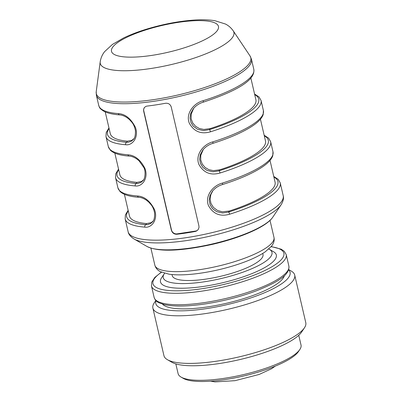<?xml version="1.0" encoding="UTF-8"?>
<svg xmlns="http://www.w3.org/2000/svg" width="402" height="402" viewBox="0 0 402 402"><rect width="100%" height="100%" fill="white"/><g stroke="black" fill="none" stroke-linecap="round" stroke-linejoin="round"><path stroke-width="0.6" d="M105.229 111.912L110.289 133.65A74.752 18.688 -13.1 0 0 127.464 141.187L132.027 140.228L133.871 138.755M114.816 153.112L119.876 174.845A74.752 18.688 -13.1 0 0 137.052 182.387L141.615 181.423L143.459 179.955M124.404 194.307L129.464 216.045A74.752 18.688 -13.1 0 0 146.64 223.587L151.202 222.623L153.046 221.155M270.023 160.423L275.079 182.161A74.752 18.688 166.9 0 1 229.371 210.995L222.351 211.799L217.487 210.452L213.407 207.427L210.97 203.482L210.13 199.136L210.794 194.764L212.899 190.618M203.317 149.413L200.759 155.343L200.739 159.961L202.246 164.076L205.03 167.403L208.844 169.664L213.432 170.649L219.783 169.795A74.752 18.688 -13.1 0 0 265.491 140.961L260.436 119.223M193.734 108.213L191.171 114.143L191.151 118.766L192.658 122.881L195.447 126.203L199.256 128.464L203.844 129.449L210.196 128.6A74.752 18.688 -13.1 0 0 255.903 99.761L250.848 78.023M198.186 229.612A4.854 4.487 38.1 0 1 195.543 231.06L177.156 233.858A4.854 4.487 38.1 0 1 171.493 229.979L143.8 110.962A4.854 4.487 38.1 0 1 144.469 107.409M119.64 114.892A1.94 1.472 -85.6 0 1 118.399 113.595C125.308 114.052 130.967 118.625 135.384 127.313C139.152 137.298 132.283 145.866 125.645 144.725A1.94 1.472 -85.6 0 1 126.63 142.253L128.178 142.278L131.328 141.253L133.379 139.439M129.228 156.092A1.94 1.472 -85.6 0 1 127.987 154.795C134.896 155.247 140.554 159.82 144.966 168.513C148.74 178.498 141.871 187.066 135.233 185.925A1.94 1.472 -85.6 0 1 136.218 183.453L137.765 183.478L140.916 182.448L142.966 180.639M138.816 197.287A1.94 1.472 -85.6 0 1 137.574 195.995C144.484 196.447 150.142 201.02 154.554 209.713C158.328 219.698 151.459 228.266 144.82 227.12A1.94 1.472 -85.6 0 1 145.805 224.653L147.353 224.678L150.504 223.648L152.549 221.834M212.432 191.186L209.884 195.9L209.211 200.357L210.09 204.749L212.557 208.678L216.738 211.693L222.597 212.995L228.532 212.06A1.94 0.548 72.5 0 1 229.617 214.216C220.266 216.874 213.246 214.04 208.543 205.713C204.477 196.106 212.99 185.443 222.371 183.091A1.94 0.548 72.5 0 1 222.306 184.613C238.084 179.619 250.672 174.232 260.069 168.453C267.089 164.127 271.32 159.916 272.757 155.82L272.988 151.765A79.606 19.904 -13.1 0 1 270.832 158.333A79.606 19.904 -13.1 0 1 222.371 183.091M202.844 149.986L200.296 154.7L199.623 159.157L200.503 163.554L202.97 167.478L207.151 170.493L213.01 171.8L218.944 170.865A1.94 0.548 72.5 0 1 220.03 173.016C210.683 175.674 203.658 172.84 198.955 164.513C194.89 154.906 203.402 144.243 212.784 141.891A1.94 0.548 72.5 0 1 212.718 143.413C208.809 144.604 205.517 146.795 202.839 149.996M254.572 94.033L259.039 96.937L261.059 100.495A79.606 19.904 166.9 0 1 258.898 107.068A79.606 19.904 166.9 0 1 210.442 131.821C201.095 134.474 194.071 131.64 189.367 123.319C185.302 113.706 193.814 103.043 203.196 100.691A1.94 0.548 72.5 0 1 203.131 102.214C199.221 103.404 195.93 105.595 193.251 108.796L190.709 113.5L190.04 117.962L190.915 122.354L193.382 126.278L197.563 129.293L203.422 130.6L209.362 129.665A77.666 19.417 -13.1 0 0 254.712 94.631M171.232 106.947L198.93 225.964L199.015 227.517L198.08 229.753L196.292 231.135L195.226 231.467A79.606 19.904 166.9 0 1 176.84 234.265C174.096 234.306 172.267 232.939 171.352 230.16L143.66 111.143L143.549 109.62L144.368 107.53L146.011 106.329L147.011 106.088A79.606 19.904 -13.1 0 0 165.398 103.289C168.332 103.002 170.282 104.224 171.232 106.947M210.442 131.821A1.94 0.548 -107.5 0 0 209.362 129.665L210.196 128.6M262.757 253.431L262.998 254.461A46.602 11.648 166.9 0 1 220.251 276.37A46.602 11.648 166.9 0 1 172.222 275.581L171.986 274.556M268.832 249.024A55.823 13.954 166.9 0 1 269.32 249.29L273.491 251.697A59.461 14.864 166.9 0 1 260.958 269.561A59.461 14.864 166.9 0 1 204.427 286.284A59.461 14.864 166.9 0 1 161.589 277.737L164.267 273.737A55.823 13.954 166.9 0 1 164.589 273.28M269.32 249.29A55.823 13.954 166.9 0 1 220.773 278.616A55.823 13.954 166.9 0 1 164.267 273.737M288.701 269.586L291.239 271.048A72.812 18.206 166.9 0 1 294.706 275.068A72.812 18.206 166.9 0 1 227.914 309.304A72.812 18.206 166.9 0 1 152.871 308.073A72.812 18.206 166.9 0 1 154.212 302.937L155.84 300.505M288.616 269.837A68.928 17.231 166.9 0 1 226.844 304.696A68.928 17.231 166.9 0 1 156.026 300.691M284.335 275.757A63.104 15.778 166.9 0 1 226.512 303.274A63.104 15.778 166.9 0 1 162.483 304.113M298.751 335.293L301.018 345.022A63.104 15.778 166.9 0 1 299.857 349.474L298.425 351.604A61.164 15.291 166.9 0 1 243.446 376.046A61.164 15.291 166.9 0 1 183.327 378.393L181.101 377.106A63.104 15.778 166.9 0 1 178.096 373.624L175.83 363.895M299.857 349.474A63.104 15.778 166.9 0 1 243.13 374.689A63.104 15.778 166.9 0 1 181.101 377.106M294.706 275.068L305.786 322.675A72.812 18.206 166.9 0 1 304.445 327.816L301.585 332.082A68.928 17.231 166.9 0 1 239.627 359.624A68.928 17.231 166.9 0 1 171.87 362.267L167.423 359.7A72.812 18.206 166.9 0 1 163.951 355.685L152.871 308.073M304.445 327.816A72.812 18.206 166.9 0 1 238.994 356.911A72.812 18.206 166.9 0 1 167.423 359.7M112.982 46.798A54.923 13.733 -13.1 0 0 179.805 49.19A54.923 13.733 -13.1 0 0 202.176 20.668A54.923 13.733 -13.1 0 0 112.982 46.798M100.198 61.833C100.867 57.803 102.374 54.376 104.721 51.546L112.404 44.446L123.334 38.095C129.715 34.994 136.987 32.16 145.147 29.592C161.745 24.447 177.9 21.281 193.618 20.1C201.678 19.522 208.774 19.723 214.909 20.708L225.406 24.014C228.462 25.522 231.075 27.803 233.25 30.869A68.606 17.15 166.9 0 1 170.976 64.627A68.606 17.15 166.9 0 1 100.198 61.833L96.214 91.746A79.315 19.829 -13.1 0 0 178.041 94.978A79.315 19.829 -13.1 0 0 250.034 55.953L251.446 59.184A79.606 19.904 166.9 0 1 249.285 65.757A79.606 19.904 166.9 0 1 166.724 99.103A79.606 19.904 166.9 0 1 96.374 95.274L98.741 105.45A79.606 19.904 -13.1 0 0 118.399 113.595M127.464 141.187L126.63 142.253A77.666 19.417 -13.1 0 1 109.093 128.519M137.052 182.387L136.218 183.453A77.666 19.417 -13.1 0 1 118.68 169.719M146.64 223.587L145.805 224.653A77.666 19.417 -13.1 0 1 128.268 210.914M229.371 210.995L228.532 212.06A77.666 19.417 -13.1 0 0 273.888 177.031M219.783 169.795L218.944 170.865A77.666 19.417 -13.1 0 0 264.3 135.831M177.156 233.858L176.84 234.265M195.543 231.06L195.226 231.467M125.645 144.725A79.606 19.904 166.9 0 1 105.987 136.579L108.329 146.65A79.606 19.904 -13.1 0 0 127.987 154.795M135.233 185.925A79.606 19.904 166.9 0 1 115.575 177.779L117.917 187.85A79.606 19.904 -13.1 0 0 137.574 195.995M144.82 227.12A79.606 19.904 166.9 0 1 125.163 218.979L128.127 231.728C128.529 234.281 130.484 236.693 133.992 238.959A78.184 19.547 166.9 0 0 209.311 236.316A78.184 19.547 166.9 0 0 280.45 205.658A78.184 19.547 166.9 0 0 281.129 204.718C283.279 201.136 283.968 198.111 283.199 195.643A79.606 19.904 166.9 0 1 281.043 202.216A79.606 19.904 166.9 0 1 198.477 235.562A79.606 19.904 166.9 0 1 128.127 231.728M273.747 176.433L278.214 179.337L280.234 182.89A79.606 19.904 166.9 0 1 278.073 189.463A79.606 19.904 166.9 0 1 229.617 214.216M264.159 135.233L268.626 138.137L270.647 141.69A79.606 19.904 166.9 0 1 268.486 148.263A79.606 19.904 166.9 0 1 220.03 173.016M212.784 141.891A79.606 19.904 -13.1 0 0 261.245 117.138A79.606 19.904 -13.1 0 0 263.4 110.565L263.169 114.62C261.732 118.716 257.506 122.927 250.481 127.253C241.084 133.032 228.497 138.419 212.713 143.419M203.196 100.691A79.606 19.904 -13.1 0 0 251.657 75.938A79.606 19.904 -13.1 0 0 253.813 69.365C255.536 80.892 233.924 92.023 203.126 102.219M281.129 204.718L272.802 217.16A66.868 16.718 166.9 0 1 272.214 217.959A66.868 16.718 166.9 0 1 211.372 244.18A66.868 16.718 166.9 0 1 146.961 246.441L133.992 238.959M272.325 242.476A61.164 15.291 166.9 0 1 208.894 268.094A61.164 15.291 166.9 0 1 154.845 265.149C155.629 268.028 157.478 270.199 160.393 271.672L169.051 274.204C177.659 275.4 188.659 274.978 202.05 272.948C212.894 271.27 223.587 268.807 234.125 265.561C247.516 261.385 257.908 256.793 265.305 251.773L271.551 246.17C273.832 243.195 274.641 240.28 273.983 237.426A61.164 15.291 166.9 0 1 272.325 242.476M205.231 302.47A69.169 17.291 -13.1 0 0 288.872 266.054C290.003 275.199 276.807 282.621 256.22 290.872C240.481 296.721 223.733 301.033 205.98 303.806C188.025 306.48 174.141 306.746 164.333 304.605L159.142 302.832C156.659 301.786 154.991 299.982 154.127 297.41A69.169 17.291 -13.1 0 0 205.231 302.47M154.127 297.41L151.464 285.963A69.169 17.291 -13.1 0 0 202.568 291.028A69.169 17.291 -13.1 0 0 286.209 254.607L284.244 251.26L281.194 249.185L271.224 246.572M161.559 272.224A67.229 16.809 -13.1 0 0 202.598 288.611A67.229 16.809 -13.1 0 0 272.983 266.144A67.229 16.809 -13.1 0 0 271.089 246.738M233.25 30.869L250.034 55.953M96.214 91.746L96.374 95.274M98.741 105.45C99.751 107.485 98.671 107.932 103.937 111.294C107.6 113.183 112.841 114.384 119.665 114.892C121.816 115.007 124.243 115.907 126.942 117.595L129.384 119.515L131.771 122.148C133.504 124.173 134.725 126.997 135.424 130.615C135.564 135.122 134.901 138.037 133.444 139.353M108.957 127.921L106.223 132.524L105.987 136.579M108.329 146.65L110.329 150.187C113.686 153.458 119.992 155.428 129.253 156.092C131.404 156.207 133.831 157.107 136.529 158.795L138.971 160.71L143.77 167.433C145.996 170.905 145.057 179.202 143.032 180.553M118.545 169.116L115.806 173.719L115.575 177.779M117.917 187.85L119.917 191.387C123.273 194.658 129.58 196.628 138.841 197.292C140.991 197.402 143.419 198.307 146.117 199.995L148.559 201.91L150.941 204.543C152.68 206.573 153.901 209.397 154.599 213.015C154.74 217.522 154.077 220.437 152.619 221.753M128.132 210.316L125.394 214.919L125.163 218.979M212.427 191.191C215.105 187.995 218.397 185.804 222.301 184.618M251.446 59.184L253.813 69.365M261.059 100.495L263.4 110.565M270.647 141.69L272.988 151.765M280.234 182.89L283.199 195.643M146.961 246.441C159.725 252.793 184.935 250.366 212.407 244.361C240.115 237.964 265.064 227.376 272.109 218.11L272.802 217.16M150.881 248.109L154.845 265.149M270.018 220.386L273.983 237.426M288.872 266.054L286.209 254.607M161.358 272.139L154.78 277.47L151.755 282.078L151.464 285.963M210.502 381.186L214.959 381.9L235.069 380.674L259.154 374.453L271.561 368.74L275.28 366.116"/></g></svg>
